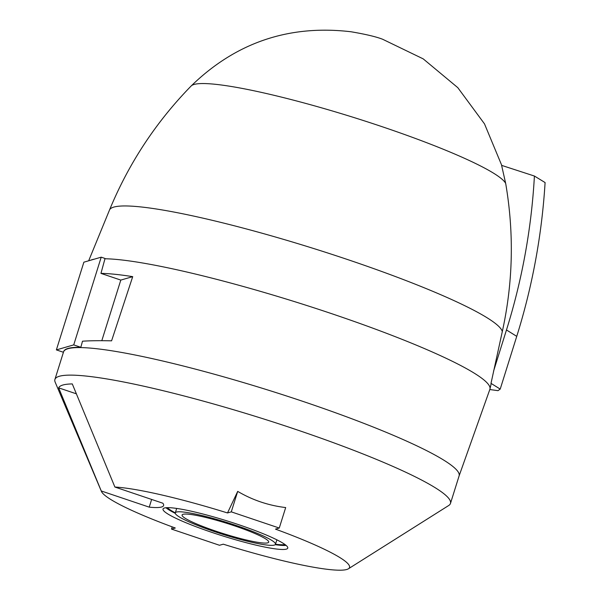 <?xml version="1.0" encoding="UTF-8"?>
<svg xmlns="http://www.w3.org/2000/svg" width="600" height="600" viewBox="0 0 600 600"><rect width="100%" height="100%" fill="white"/><g stroke="black" fill="none" stroke-linecap="round" stroke-linejoin="round"><path stroke-width="0.9" d="M101.805 340.695L120.802 280.08L132.712 276.645L111.585 340.83C99.743 340.56 90.037 340.688 82.492 341.205L80.835 347.295L73.725 344.895L101.212 257.175L94.373 259.147A210.72 25.17 -162.6 0 0 90.705 260.205L83.873 262.178L56.377 349.897L73.725 344.895M120.802 280.08L100.95 273.382L105.045 258.472L101.212 257.175M459.09 475.935L489.877 389.332A210.75 25.17 -162.6 0 0 489.982 388.972A210.75 25.17 -162.6 0 0 489.938 387.36A210.75 25.17 -162.6 0 0 327.285 312.202A210.75 25.17 -162.6 0 0 104.925 258.765M491.002 383.355L500.213 389.092L516.743 336.353A650.52 643.17 54.9 0 0 545.092 182.565L534.412 176.04L501.607 165.368L505.695 183.488C514.192 233.34 513.06 282.705 502.305 331.567L491.002 383.355A210.36 25.125 17.4 0 1 490.965 384.54L489.982 388.972M500.213 389.092L497.985 390.66L489.803 389.535M493.575 371.13L506.475 329.962A636.548 629.355 54.9 0 0 534.412 176.04M237.705 491.385L227.505 512.947L231.285 511.86L237.705 491.385C252.548 500.123 268.538 505.515 285.683 507.562L279.263 528.037L275.483 529.132A130.11 15.54 -162.6 0 1 348.442 568.77L448.717 505.5A207.27 24.758 -162.6 0 0 450.472 503.43A207.27 24.758 -162.6 0 0 295.118 429.217A207.27 24.758 -162.6 0 0 54.907 379.47A207.27 24.758 -162.6 0 0 55.17 382.17L101.4 491.355A130.11 15.54 -162.6 0 0 175.297 528.007L171.517 529.095L219.495 545.273L223.275 544.185A130.11 15.54 -162.6 0 0 348.442 568.77M231.285 511.86L279.263 528.037M234.683 525.893A45.39 5.423 -162.6 0 0 182.078 514.995A45.39 5.423 -162.6 0 0 223.77 533.737A45.39 5.423 -162.6 0 0 268.702 542.138A45.39 5.423 -162.6 0 0 234.683 525.893M236.138 525.472A52.5 6.27 -162.6 0 0 175.297 512.873A52.5 6.27 -162.6 0 0 223.515 534.548A52.5 6.27 -162.6 0 0 275.483 544.268A52.5 6.27 -162.6 0 0 236.138 525.472M167.355 507.66A63.09 7.538 -162.6 0 0 175.305 512.842M275.498 544.237A63.09 7.538 -162.6 0 0 284.978 544.523M165.96 507.743A65.355 7.808 -162.6 0 0 175.297 513.36M275.205 544.673A65.355 7.808 -162.6 0 0 286.08 545.385M238.77 524.707A65.355 7.808 -162.6 0 0 163.028 509.025A65.355 7.808 -162.6 0 0 223.058 536.018A65.355 7.808 -162.6 0 0 287.76 548.115A65.355 7.808 -162.6 0 0 238.77 524.707M162.855 503.22L114.892 487.043L72.285 383.925A201.195 24.03 17.4 0 0 58.657 387.855L101.265 490.972L149.227 507.15A97.583 11.655 17.4 0 0 163.597 505.507A97.583 11.655 17.4 0 0 162.855 503.22M101.265 490.972A130.11 15.54 -162.6 0 0 101.4 491.355M227.505 512.947A130.11 15.54 -162.6 0 0 114.892 487.043M76.328 393.81L58.657 387.855M151.642 499.44L149.227 507.15M63.435 352.275L56.377 349.897M94.373 259.147L90.705 260.205M132.712 276.645A210.173 25.102 -162.6 0 0 100.95 273.382M80.835 347.295A207.278 24.758 -162.6 0 0 63.593 351.735L63.525 351.975M450.472 503.43L459.105 475.882A207.27 24.758 -162.6 0 0 303.75 401.67A207.27 24.758 -162.6 0 0 63.54 351.923L54.907 379.47M172.215 526.875L171.517 529.095M502.305 331.567A205.853 24.585 -162.6 0 0 307.23 246.51A205.853 24.585 -162.6 0 0 109.5 210.03L88.672 260.79M505.695 183.488A165.308 19.74 -162.6 0 0 382.493 126.825A165.308 19.74 -162.6 0 0 191.175 85.965C235.83 42.525 289.11 24.457 351.022 31.763C365.7 34.26 376.245 36.758 382.657 39.27L423.21 58.875L457.8 87.66L484.5 123.877L501.765 165.42M506.475 329.962L516.743 336.353M275.483 544.268L276.877 539.827M175.297 512.873L176.685 508.433M191.175 85.965C155.962 122.04 128.738 163.395 109.5 210.03"/></g></svg>
